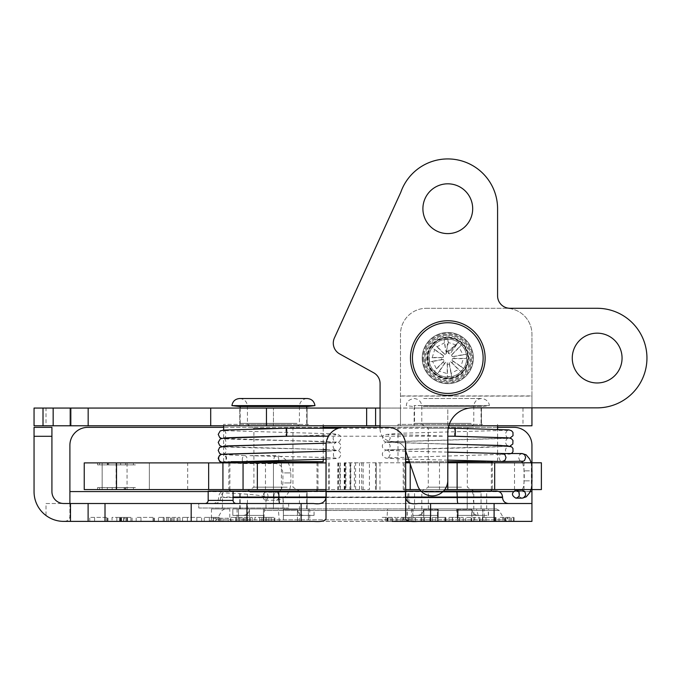 <?xml version="1.0" encoding="UTF-8"?>
<svg xmlns="http://www.w3.org/2000/svg" width="681" height="681" viewBox="0 0 681 681"><rect width="100%" height="100%" fill="white"/><g stroke="black" fill="none" stroke-linecap="round" stroke-linejoin="round"><path stroke-width="0.51" stroke-dasharray="3.4 2.55" d="M265.973 508L265.973 497.045L264.007 496.372C253.587 493.853 226.143 493.104 222.457 492.746L220.695 497.539C220.346 501.165 218.422 503.157 214.924 503.514L198.75 503.514L198.75 508L288.65 508L198.75 508L198.75 503.514L288.65 503.514L288.65 508M288.65 503.514L284.173 503.514C283.509 503.157 283.143 501.165 283.075 497.539L283.075 508M222.457 492.746L222.457 508M531.078 503.514L197.592 503.514M34.05 436.3L34.05 427.345L51.918 427.345L51.918 436.3L34.05 436.3L34.05 491.708A29.675 29.675 0 0 0 46.002 515.508L46.002 503.514L531.938 503.514M46.002 503.514L63.861 503.514A11.952 11.952 0 0 1 51.918 491.571L51.918 436.3M214.924 503.514L284.173 503.514M283.075 497.539L407.783 497.539L407.357 503.514M474.495 503.514C473.695 503.191 473.244 501.199 473.142 497.539L265.973 497.045M229.786 508.937L211.468 508.937L229.786 508.937L229.786 518.267L211.468 518.267L229.786 518.267C229.974 520.156 231.012 521.195 232.902 521.382L208.352 521.382L232.902 521.382M531.938 521.382L62.899 521.374C67.7 521.442 70.032 519.484 69.896 515.508L69.896 445.263A17.927 17.927 0 0 1 87.823 427.345L514.01 427.345A17.927 17.927 0 0 1 531.938 445.263L531.938 521.382M418.117 521.382L420.986 521.382L420.986 517.398L429.907 517.398L415.674 517.398L420.986 517.398L420.986 521.382L424.612 521.382L424.612 517.398L424.612 521.382L429.907 521.382L429.907 517.398L429.907 521.382L415.674 521.382L415.674 517.398L415.674 521.382L423.88 521.382L423.88 509.431C423.403 513.125 421.275 515.117 417.513 515.406L438.113 515.406L438.053 509.431L438.053 521.382L458.075 521.382L458.032 515.406L478.258 515.406C474.495 515.117 472.367 513.125 471.89 509.431L471.89 521.382L473.789 521.382L471.712 521.382L482.659 521.382L482.659 515.406L488.32 515.406L457.385 515.406L457.436 521.382L437.517 521.382L437.56 515.406L417.334 515.406C421.096 515.117 423.216 513.125 423.701 509.431L423.701 521.382L421.803 521.382L423.88 521.382M392.162 517.398L385.786 517.398L385.786 521.382L385.786 517.398L392.162 517.398L392.162 521.382L385.786 521.382L395.891 521.382L382.16 521.382L507.277 521.382L313.566 521.382M495.989 521.382L482.352 521.382L495.989 521.382L495.989 517.398L482.352 517.398L495.989 517.398L495.989 521.382M452.337 521.382L463.216 521.382L452.337 521.382L452.337 517.398L463.216 517.398L448.992 517.398L452.337 517.398L452.337 521.382M402.369 517.398L402.369 521.382L415.018 521.382L409.528 521.382L409.528 517.398L415.018 517.398L397.04 517.398L409.528 517.398M403.458 521.382L408.362 521.382L403.458 521.382L403.458 517.398L408.362 517.398L403.458 517.398M445.893 521.382L432.256 521.382L445.893 521.382L445.893 517.398L432.256 517.398L445.893 517.398L445.893 521.382M474.708 521.382L465.77 521.382L480.003 521.382L474.708 521.382L474.708 517.398L480.003 517.398L465.77 517.398L474.708 517.398L474.708 521.382M499.037 521.382L514.078 521.382L499.037 521.382L499.037 517.398L514.078 517.398L499.037 517.398L499.037 521.382M245.381 521.382L230.791 521.382L252.302 521.382L235.617 521.382L235.617 517.398L252.302 517.398L230.791 517.398L235.617 517.398L235.617 521.382L245.381 521.382L245.381 517.398M187.377 521.382L201.661 521.382L187.377 521.382L187.377 517.398L201.661 517.398L182.551 517.398L187.377 517.398L187.377 521.382M154.34 521.382L136.157 521.382L154.34 521.382L154.34 517.398L136.157 517.398L154.34 517.398L154.34 521.382M107.947 521.382L89.764 521.382L107.947 521.382L107.947 517.398L89.764 517.398L107.947 517.398L107.947 521.382M112.042 521.382L132.08 521.382L112.042 521.382L112.042 517.398L132.08 517.398L112.042 517.398L112.042 521.382M173.025 521.382L158.435 521.382L179.946 521.382L163.261 521.382L163.261 517.398L179.946 517.398L158.435 517.398L163.261 517.398L163.261 521.382L173.025 521.382L173.025 517.398M218.661 521.382L204.232 521.382L218.661 521.382L218.661 517.398L204.232 517.398L218.661 517.398M254.873 521.382L274.92 521.382L254.873 521.382L254.873 517.398L274.92 517.398L254.873 517.398L254.873 521.382M226.909 503.514L234.647 503.514M208.182 491.069L408.2 491.069L407.783 497.045L473.142 497.045C473.065 493.385 472.58 491.393 471.703 491.069L496.568 491.069M482.352 521.382L482.352 517.398L482.352 521.382M485.979 521.382L485.979 517.398L485.979 521.382M494.976 521.382L494.976 517.398L494.976 521.382M495.649 521.382L495.649 517.398L495.649 521.382M448.992 521.382L448.992 517.398L448.992 521.382M459.598 521.382L459.598 517.398M463.216 521.382L463.216 517.398L463.216 521.382M459.871 521.382L459.871 517.398L459.871 521.382M452.507 521.382L452.507 517.398M382.16 517.398L395.891 517.398L382.16 517.398L382.16 521.382L382.16 517.398M385.786 521.382L385.786 517.398L385.786 521.382M391.89 521.382L391.89 517.398M395.891 521.382L395.891 517.398M392.273 521.382L392.273 517.398M405.893 521.382L405.893 517.398M408.362 521.382L408.362 517.398M417.334 515.406L412.754 515.406L412.754 521.382L411.452 521.382L415.018 521.382L415.018 517.398M407.859 521.382L407.859 517.398M404.003 521.382L404.003 517.398M397.04 521.382L397.04 517.398M400.879 521.382L400.879 517.398M411.086 521.382L411.086 517.398M432.256 521.382L432.256 517.398L432.256 521.382M435.883 521.382L435.883 517.398L435.883 521.382M444.88 521.382L444.88 517.398L444.88 521.382M445.553 521.382L445.553 517.398L445.553 521.382M471.082 521.382L471.082 517.398L471.082 521.382M480.003 521.382L480.003 517.398L480.003 521.382M465.77 521.382L465.77 517.398L465.77 521.382M507.558 521.382L502.655 521.382L502.655 517.398L510.35 517.398L502.655 517.398L502.655 521.382L507.558 521.382L507.558 517.398M510.35 521.382L510.35 517.398M279.593 521.382A3.116 0.443 90 0 1 279.21 519.824L504.578 519.824L507.277 521.382L507.277 517.398M514.078 521.382L514.078 517.398M242.921 521.382L242.921 517.398M230.791 521.382L230.791 517.398L230.791 521.382M235.617 521.382L235.617 517.398L235.617 521.382M246.522 521.382L246.522 517.398M252.302 521.382L252.302 517.398M244.045 521.382L244.045 517.398M250.353 521.382L250.353 517.398M182.551 521.382L182.551 517.398L182.551 521.382M196.835 521.382L196.835 517.398L196.835 521.382M201.661 521.382L201.661 517.398L201.661 521.382M136.157 521.382L136.157 517.398L136.157 521.382M140.984 521.382L140.984 517.398L140.984 521.382M152.987 521.382L152.987 517.398L152.987 521.382M153.88 521.382L153.88 517.398L153.88 521.382M89.764 521.382L89.764 517.398L89.764 521.382M94.591 521.382L94.591 517.398L94.591 521.382M106.594 521.382L106.594 517.398L106.594 521.382M107.487 521.382L107.487 517.398L107.487 521.382M123.55 521.382L116.868 521.382L116.868 517.398L127.109 517.398L116.868 517.398L116.868 521.382L123.55 521.382L123.55 517.398M126.215 521.382L126.215 517.398M123.772 521.382L123.772 517.398M124.666 521.382L116.868 521.382L124.666 521.382L124.666 517.398M116.868 521.382L116.868 517.398L116.868 521.382M127.109 521.382L127.109 517.398M132.08 521.382L132.08 517.398M127.56 521.382L127.56 517.398M130.914 521.382L130.914 517.398M170.565 521.382L170.565 517.398M158.435 521.382L158.435 517.398L158.435 521.382M163.261 521.382L163.261 517.398L163.261 521.382M174.174 521.382L174.174 517.398M179.946 521.382L179.946 517.398M171.697 521.382L171.697 517.398M177.996 521.382L177.996 517.398M216.03 517.398L219.333 517.398L216.03 517.398L216.03 521.382L212.787 521.382L212.787 517.398M212.787 521.382L219.333 521.382L219.333 517.398M219.333 521.382L216.03 521.382M228.203 521.382L228.203 517.398M213.519 521.382L213.519 517.398M204.232 521.382L204.232 517.398M209.348 521.382L209.348 517.398M211.331 521.382L211.331 517.398M220.882 521.382L220.882 517.398M222.959 521.382L222.959 517.398M266.237 521.382L259.699 521.382L259.699 517.398L269.948 517.398L259.699 517.398L259.699 521.382L266.237 521.382L266.237 517.398M269.948 521.382L269.948 517.398M265.854 521.382L265.854 517.398M274.92 521.382L274.92 517.398M428.366 491.069L486.66 491.069L428.366 491.069L428.366 508.937L408.932 508.937L428.366 508.937L428.366 491.069M408.932 508.937L408.932 491.069M467.226 508.937L428.366 508.937L467.226 508.937L467.226 491.069L467.226 508.937L486.66 508.937L467.226 508.937M486.66 508.937L486.66 491.069M239.78 508.937L239.78 491.069L307.088 491.069L239.78 491.069L239.78 508.937L273.439 508.937L239.78 508.937M273.439 508.937L273.439 491.069L273.439 508.937L307.088 508.937L273.439 508.937M307.088 508.937L307.088 491.069L307.088 508.937M386.876 521.382L387.446 510.486L499.19 510.486L264.475 510.486A3.116 0.443 90 0 1 264.858 508.937L496.5 508.937L387.642 508.937L387.446 510.486L264.475 510.486L263.717 519.824L216.652 519.824L279.21 519.824L278.452 510.486A3.116 0.443 90 0 0 278.069 508.937M479.688 521.382L476.487 508.937M387.642 508.937L264.858 508.937M408.2 491.069L471.703 491.069M443.51 491.069L421.011 491.069M405.689 491.069L325.995 491.069M502.544 497.539L473.142 497.539L473.142 497.045L502.544 497.045M393.959 428.451L387.753 427.345L343.931 427.345L337.733 428.451M336.312 429.047L332.158 431.754M330.268 433.669L328.14 436.785M326.684 440.411L326.156 443.008M326.012 445.263A17.927 17.927 0 0 1 343.939 427.345A17.927 17.927 0 0 0 326.012 445.263L326.012 518.641M405.527 443.008L405.008 440.411M403.544 436.785L401.424 433.669M399.534 431.754L395.38 429.047M405.672 445.263A17.927 17.927 0 0 0 387.753 427.345A17.927 17.927 0 0 1 405.672 445.263L405.672 518.641M430.571 521.382L430.571 503.514M497.581 427.345L380.083 427.345L380.083 429.175A12.352 12.352 0 0 0 392.426 441.518A12.352 12.352 0 0 1 380.083 429.175L380.083 383.599A12.352 12.352 0 0 0 373.724 372.805L339.64 353.916A12.352 12.352 0 0 1 334.388 338.006L400.786 192.306A49.79 49.79 0 0 1 497.581 208.709L497.581 295.835A12.445 12.445 0 0 0 510.035 308.289L597.16 308.289A49.79 49.79 0 0 1 646.95 358.078A49.79 49.79 0 0 1 597.16 407.859L472.691 407.859A24.891 24.891 0 0 0 447.792 432.758L447.792 480.352A15.535 15.535 0 0 1 417.572 485.417L405.323 449.852A12.352 12.352 0 0 0 393.652 441.518L392.426 441.518L393.652 441.518A12.352 12.352 0 0 1 405.323 449.852L405.689 450.899M323.22 427.345L223.649 427.345M531.938 489.579L531.938 462.791M418.117 503.514L531.044 503.514M191.182 521.382L191.182 503.514M301.121 503.514L301.121 521.382M69.896 503.514L69.896 515.508M46.002 515.508C51.943 519.484 57.579 521.442 62.899 521.374M400.496 396.112L531.938 396.112L531.938 408.064L400.496 408.064L400.496 334.175A25.887 25.887 0 0 1 426.383 308.289A25.887 25.887 0 0 0 400.496 334.175L400.496 425.787L448.788 425.787M426.383 308.289L506.051 308.289A25.887 25.887 0 0 1 531.938 334.175A25.887 25.887 0 0 0 506.051 308.289L426.383 308.289M531.938 396.112L531.938 334.175L531.938 395.916L400.496 395.916M427.379 358.078A20.413 20.413 0 0 0 457.998 375.75A20.413 20.413 0 0 0 457.998 340.398A20.413 20.413 0 0 0 427.379 358.078A20.413 20.413 0 0 1 457.998 340.398A20.413 20.413 0 0 1 457.998 375.75A20.413 20.413 0 0 1 427.379 358.078M531.938 407.859L531.938 395.916M531.938 425.787L531.938 408.064L34.05 408.064L34.05 425.787L46.002 425.787L46.002 408.064M380.083 425.787L400.496 425.787L400.496 408.064L380.083 408.064M239.78 408.064L307.088 408.064L239.78 408.064L239.78 425.787L273.439 425.787L273.439 408.064L273.439 425.787L239.78 425.787L239.78 408.064M447.792 408.064L481.45 408.064L414.142 408.064L447.792 408.064L447.792 425.787L481.45 425.787L447.792 425.787L447.792 408.064M481.45 425.787L481.45 408.064L481.45 425.787M414.142 425.787L447.792 425.787L414.142 425.787L414.142 408.064L414.142 425.787M522.974 408.064L522.974 425.787L46.002 425.787M273.439 425.787L307.088 425.787L273.439 425.787M307.088 425.787L307.088 408.064L307.088 425.787M375.597 425.787L375.597 408.064M210.701 425.787L210.701 408.064M69.896 425.787L69.896 408.064L69.896 425.787M125.508 464.885L107.326 464.885L125.508 464.885L125.508 462.893L107.326 462.893L125.508 462.893L125.508 464.885M107.326 462.893L107.326 464.885L107.326 462.893M120.682 462.893L120.682 464.885L120.682 462.893L108.679 462.893L120.682 462.893L120.682 464.885L120.682 462.893M108.679 462.893L108.679 464.885L108.679 462.893M107.785 462.893L107.785 464.885L107.785 462.893M133.425 464.885L99.562 464.885L133.425 464.885L133.425 462.893L99.562 462.893L133.425 462.893M135.417 464.885L97.57 464.885L135.417 464.885L135.417 462.893L97.57 462.893L135.417 462.893M84.24 462.893L325.995 462.893M228.876 462.893L317.993 462.893L228.876 462.893L228.876 489.579L317.993 489.579L228.876 489.579M107.334 487.587L125.517 487.587L107.334 487.587L107.334 489.579L125.517 489.579L107.334 489.579L107.334 487.587M125.517 489.579L125.517 487.587L125.517 489.579M112.169 489.579L112.169 487.587L112.169 489.579L124.172 489.579L112.169 489.579L112.169 487.587L112.169 489.579M124.172 489.579L124.172 487.587L124.172 489.579M125.066 489.579L125.066 487.587L125.066 489.579M133.425 487.587L99.562 487.587L133.425 487.587L133.425 489.579L99.562 489.579L133.425 489.579M135.417 487.587L97.57 487.587L135.417 487.587L135.417 489.579L97.57 489.579L135.417 489.579M328.412 462.893L328.412 489.579L340.355 489.579L339.802 489.579L339.802 462.893M328.412 489.579L325.995 489.579M116.502 462.893L116.502 489.579L84.24 489.579M116.502 489.579L187.701 489.579L127.058 489.579L127.058 462.893M116.102 462.893L116.102 489.579L102.159 489.579L127.058 489.579M116.102 489.579L265.471 489.579L265.471 462.893M281.398 462.893L281.398 489.579L265.471 489.579M281.398 489.579L329.468 489.579L329.468 462.893M337.802 462.893L337.802 489.579L329.468 489.579M337.802 489.579L369.425 489.579L369.425 462.893L369.451 489.579L350.536 489.579L350.536 462.893M345.02 462.893L345.02 489.579L344.237 489.579L350.536 489.579M345.02 489.579L354.418 489.579L354.418 462.893M349.949 462.893L349.949 489.579L354.418 489.579M349.949 489.579L345.931 489.579L345.931 462.893M338.721 462.893L338.38 489.579L345.931 489.579M338.721 489.579L339.802 489.579M317.993 462.893L317.993 489.579M273.439 489.579L273.439 462.893L273.439 489.579M102.159 489.579L102.159 462.893L102.159 489.579M419.76 489.579L444.761 489.579M541.395 489.579L405.689 489.579M492.354 489.579L403.237 489.579L492.354 489.579L492.354 462.791L403.237 462.791L492.354 462.791M405.689 462.791L344.518 462.791L376.295 462.791L376.295 489.579L376.295 462.791L541.395 462.791M447.792 462.791L409.783 462.791M267.982 496.245A3.984 2.426 90 0 1 265.556 500.229A3.984 2.426 90 0 1 263.13 496.245A3.984 2.426 90 0 1 265.556 492.261A3.984 2.426 90 0 1 267.982 496.245M242.291 459.598A3.984 2.426 -90 0 0 244.683 463.582A3.984 2.426 -90 0 0 244.709 463.582A3.984 2.426 -90 0 0 247.135 459.598A3.984 2.426 -90 0 0 244.768 455.615A3.984 2.426 -90 0 0 244.709 455.615A3.984 2.426 -90 0 0 242.291 459.598M249.884 455.683L255.435 455.844C259.878 455.955 255.86 455.47 254.481 455.615L249.884 455.683M502.612 453.537L499.905 454.78L498.935 457.521L499.999 460.382L502.212 461.497M508.23 453.546L503.489 453.537M454.908 436.215L454.917 436.215A3.984 0.46 90 0 1 454.448 432.231A3.984 0.46 90 0 1 454.908 428.247M286.301 428.247A3.984 0.46 -90 0 0 285.85 432.231A3.984 0.46 -90 0 0 286.301 436.215M447.792 436.198L452.507 436.215M288.455 436.215L301.24 436.163M428.953 359.815A18.923 18.923 0 0 0 449.537 376.916A18.923 18.923 0 0 0 466.638 356.333A18.923 18.923 0 0 0 446.055 339.232A18.923 18.923 0 0 0 428.953 359.815M466.638 356.333A18.923 18.923 0 0 1 439.883 375.257A18.923 18.923 0 0 1 436.87 342.628A18.923 18.923 0 0 1 466.638 356.333M423.999 360.275A23.895 23.895 0 0 1 457.785 336.363A23.895 23.895 0 0 1 461.599 377.58A23.895 23.895 0 0 1 423.999 360.275A23.895 23.895 0 0 0 461.599 377.58A23.895 23.895 0 0 0 457.785 336.363A23.895 23.895 0 0 0 423.999 360.275M484.974 354.639A37.344 37.344 0 0 1 432.18 391.992A37.344 37.344 0 0 1 426.229 327.595A37.344 37.344 0 0 1 484.974 354.639M449.715 378.9A20.915 20.915 0 0 0 464.868 345.999A20.915 20.915 0 0 0 428.8 349.327A20.915 20.915 0 0 0 449.715 378.9M449.826 380.015A22.03 22.03 0 0 0 465.778 345.352A22.03 22.03 0 0 0 427.779 348.859A22.03 22.03 0 0 0 449.826 380.015M456.125 344.935L448.362 342.526L448.072 339.402L444.106 339.768L444.395 342.892L437.202 346.68L434.784 344.68L432.239 347.744L434.657 349.745L432.248 357.508L429.124 357.797L429.49 361.764L432.614 361.475L436.402 368.668L434.401 371.077L437.466 373.622L439.466 371.213L447.23 373.622L447.519 376.746L451.486 376.38L451.197 373.256L458.39 369.468L460.799 371.468L463.344 368.404L460.935 366.404L463.344 358.64L466.459 358.351L466.093 354.384L462.978 354.673L459.19 347.48L461.19 345.071L458.126 342.526L453.742 346.646L456.134 344.748M446.302 352.749L446.387 353.626A4.665 4.665 0 0 0 444.923 354.392L443.706 353.379A6.223 6.223 0 0 0 442.437 354.912L443.654 355.925A4.665 4.665 0 0 0 443.161 357.499L441.586 357.644A6.223 6.223 0 0 0 441.773 359.628L443.348 359.483A4.665 4.665 0 0 0 444.114 360.947L443.101 362.164A6.223 6.223 0 0 0 444.633 363.433L445.646 362.215A4.665 4.665 0 0 0 447.221 362.709L447.366 364.284A6.223 6.223 0 0 0 449.349 364.097L449.205 362.522A4.665 4.665 0 0 0 450.669 361.756L451.886 362.769A6.223 6.223 0 0 0 453.154 361.236L451.937 360.223A4.665 4.665 0 0 0 452.431 358.649L454.006 358.504A6.223 6.223 0 0 0 453.818 356.521L452.244 356.665A4.665 4.665 0 0 0 451.477 355.201L452.49 353.984A6.223 6.223 0 0 0 450.958 352.715L457.658 343.079L448.37 353.439L448.217 351.864A6.223 6.223 0 0 0 446.234 352.051L448.362 342.526M446.234 352.051L453.742 346.646M446.319 352.656L447.238 351.328M449.945 353.933A4.665 4.665 0 0 0 448.37 353.439M446.327 353.013L448.072 339.402M446.361 353.354L444.106 339.768M446.387 353.626L444.395 342.892M444.923 354.392L437.202 346.68M443.706 353.379L434.784 344.68M442.437 354.912L432.239 347.744M443.654 355.925L434.657 349.745M443.161 357.499L432.248 357.508M441.586 357.644L429.124 357.797M441.773 359.628L429.49 361.764M443.348 359.483L432.614 361.475M444.114 360.947L436.402 368.668M443.101 362.164L434.401 371.077M444.633 363.433L437.466 373.622M445.646 362.215L439.466 371.213M447.221 362.709L447.23 373.622M447.366 364.284L447.519 376.746M449.349 364.097L451.486 376.38M449.205 362.522L451.197 373.256M450.669 361.756L458.39 369.468M451.886 362.769L460.799 371.468M453.154 361.236L463.344 368.404M451.937 360.223L460.935 366.404M452.431 358.649L463.344 358.64M454.006 358.504L466.459 358.351M453.818 356.521L466.093 354.384M452.244 356.665L462.978 354.673M451.477 355.201L459.19 347.48M452.49 353.984L461.19 345.071M450.958 352.715L458.126 342.526M448.217 351.864L456.96 343.905M455.819 345.029L456.713 344.228L455.819 345.029M314.043 515.406L314.043 508.937L232.808 508.937L238.469 508.937L232.825 508.937L232.808 515.406L263.445 515.406L263.453 521.382L263.445 508.937L263.453 515.406L243.057 515.406C246.837 515.117 248.957 513.125 249.433 509.431C248.94 513.125 246.82 515.117 243.057 515.406L263.504 515.406L263.504 508.937L263.496 521.382L263.504 515.406L232.825 515.406L238.469 515.406L232.825 515.406L232.825 508.937L283.424 508.937L283.407 521.382L263.496 521.382L283.415 521.382L283.415 515.406L303.82 515.406C300.032 515.117 297.912 513.125 297.435 509.431L297.435 521.382L308.399 521.382L308.399 515.406L283.373 515.406L314.043 515.406L308.382 515.406L308.382 521.382L309.778 521.382L308.399 521.382M283.373 509.431L283.364 521.382L263.453 521.382L283.373 521.382L283.373 509.431L297.435 509.431M297.452 521.382L297.452 509.431C297.929 513.125 300.049 515.117 303.82 515.406L308.382 515.406L308.382 508.937L314.043 508.937M283.415 515.406L314.06 515.406L308.399 515.406L308.399 508.937L283.424 508.937L283.424 515.406M314.06 515.406L314.06 508.937M238.486 508.937L238.486 515.406L238.469 508.937L237.09 508.937L238.469 508.937M238.486 515.406L238.486 521.382L237.09 521.382L238.469 521.382L238.469 515.406M249.425 521.382L238.469 521.382L249.433 521.382L249.433 509.431L249.425 521.382L247.441 521.382L249.425 521.382M308.382 521.382L297.435 521.382M249.936 508.937L306.697 508.937L249.936 508.937M306.697 406.489L307.208 405.544L239.669 405.544L307.208 405.544L307.94 406.489L238.929 406.489L239.669 405.544L306.697 405.74L240.172 405.74L240.172 406.489M314.954 405.621L231.915 405.621M291.826 406.489L247.441 406.489L291.826 406.489M297.64 424.357L239.176 424.357L297.64 424.357M308.612 424.357L223.649 424.357L308.612 424.357M241.951 461.692L317.993 461.692L241.951 461.692M242.649 491.069L316.997 491.069L242.649 491.069M323.22 461.692L231.097 461.692M249.229 491.069L307.693 491.069L249.229 491.069M287.229 428.238L253.919 428.238L287.229 428.238M291.8 424.357L247.441 424.357L291.8 424.357M287.229 487.179L253.919 487.179L287.229 487.179M255.069 491.069L299.427 491.069L255.069 491.069M438.113 515.406L417.513 515.406M457.972 521.382L458.032 515.406M478.258 515.406L458.075 515.406L458.075 508.937L458.126 515.406M471.712 521.382L471.712 509.431C472.188 513.125 474.308 515.117 478.079 515.406L457.479 515.406L457.53 509.431L457.53 521.382L437.517 521.382M457.479 515.406L457.436 508.937L488.32 508.937L482.659 508.937L482.659 515.406L478.079 515.406M437.619 521.382L437.56 515.406M412.754 515.406L437.517 515.406L437.517 508.937L407.085 508.937L412.754 508.937L412.754 515.406M407.085 515.406L407.085 508.937M437.466 515.406L437.466 508.937M407.264 515.406L407.264 508.937L412.933 508.937L412.933 521.382M438.206 515.406L438.206 508.937L407.264 508.937M458.075 521.382L438.155 521.382L438.206 508.937M488.32 515.406L488.32 508.937M457.385 515.406L457.385 508.937M488.507 515.406L488.507 508.937L458.126 508.937M482.838 508.937L484.14 508.937L484.14 521.382L482.838 521.382L482.838 508.937L488.507 508.937M484.14 508.937L482.659 508.937M484.14 521.382L482.659 521.382M457.436 508.937L437.517 508.937M438.155 508.937L458.075 508.937M412.754 521.382L423.701 521.382M482.838 521.382L471.89 521.382M424.493 508.937L481.05 508.937L424.493 508.937M423.173 406.489L482.301 406.489L423.173 406.489M424.067 405.74L481.05 405.74L424.067 405.74M418.168 405.621L489.316 405.621L418.168 405.621M429.251 406.489L473.789 406.489L429.251 406.489M471.797 424.357L413.537 424.357L471.797 424.357M482.676 424.357L398.002 424.357L482.676 424.357M416.576 461.692L492.354 461.692L416.576 461.692M417.274 491.069L491.359 491.069L417.274 491.069M409.409 461.692L447.792 461.692M497.581 461.692L405.689 461.692M423.795 491.069L482.046 491.069L423.795 491.069M461.471 428.238L428.281 428.238L461.471 428.238M466.008 424.357L421.803 424.357L466.008 424.357M461.471 487.179L428.281 487.179L461.471 487.179M429.583 491.069L473.789 491.069L429.583 491.069M447.792 233.6A24.891 24.891 0 0 0 469.354 196.264A24.891 24.891 0 0 0 426.238 196.264A24.891 24.891 0 0 0 447.792 233.6M597.16 382.969A24.891 24.891 0 0 0 618.723 345.625A24.891 24.891 0 0 0 575.598 345.625A24.891 24.891 0 0 0 597.16 382.969M447.792 383.667A25.589 25.589 0 0 0 469.958 345.276A25.589 25.589 0 0 0 425.634 345.276A25.589 25.589 0 0 0 447.792 383.667A25.589 25.589 0 0 1 425.634 345.276A25.589 25.589 0 0 1 469.958 345.276A25.589 25.589 0 0 1 447.792 383.667M208.182 500.407L233.072 500.407M387.761 521.382L387.761 517.398M390.128 521.382L390.128 517.398M387.532 521.382L387.532 517.398M388.144 521.382L388.144 517.398M387.966 521.382L387.966 517.398M505.362 521.382L505.362 517.398M504.28 521.382L504.28 517.398M505.855 521.382L505.855 517.398M509.065 521.382L509.065 517.398M511.601 521.382L511.601 517.398M513.534 521.382L513.534 517.398M509.082 521.382L509.082 517.398M505.66 521.382L505.66 517.398M239.184 521.382L239.184 517.398M239.389 521.382L239.389 517.398M236.596 521.382L236.596 517.398M243.049 521.382L243.049 517.398M249.382 521.382L249.382 517.398M240.955 521.382L240.955 517.398M120.035 521.382L120.035 517.398M119.635 521.382L119.635 517.398M121.346 521.382L121.346 517.398M120.784 521.382L120.784 517.398M120.188 521.382L120.188 517.398M126.011 521.382L126.011 517.398M121.601 521.382L121.601 517.398M166.836 521.382L166.836 517.398M167.032 521.382L167.032 517.398M164.249 521.382L164.249 517.398M170.693 521.382L170.693 517.398M177.034 521.382L177.034 517.398M168.599 521.382L168.599 517.398M263.3 521.382L263.3 517.398M261.862 521.382L261.862 517.398M263.956 521.382L263.956 517.398M268.237 521.382L268.237 517.398M271.625 521.382L271.625 517.398M274.196 521.382L274.196 517.398M268.254 521.382L268.254 517.398M263.7 521.382L263.7 517.398M496.5 508.937L499.19 510.486L504.578 519.824L263.717 519.824A3.116 0.443 -90 0 1 263.334 521.382M456.372 508.937A3.116 0.443 90 0 1 456.755 510.486L457.513 519.824A3.116 0.443 -90 0 0 457.896 521.382M264.007 496.372A5.976 0.843 90 0 1 264.849 491.069M325.858 497.045L405.833 497.045M220.695 497.045L233.072 497.045M405.876 497.539L325.807 497.539M233.072 497.539L220.695 497.539M530.227 491.571L513.219 491.571M498.952 491.571L208.182 491.571M405.689 491.571L325.995 491.571M69.896 491.708L531.938 491.708M363.152 462.893L363.152 489.579M149.36 462.893L149.36 489.579L149.36 462.893M359.508 489.579L359.508 462.791M350.834 489.579L350.834 462.791M379.964 462.791L379.964 489.579M410.2 463.991L410.2 462.791M439.5 462.791L439.5 489.579M345.31 489.579L345.31 462.791M514.513 489.579L514.513 462.791M524.012 489.579L524.012 462.791M531.367 489.579L531.367 462.791M375.503 489.579L375.503 462.791M361.688 489.579L361.688 462.791M273.898 496.245A3.984 2.426 90 0 1 276.324 492.261A3.984 2.426 90 0 1 278.742 496.245A3.984 2.426 90 0 1 276.324 500.229A3.984 2.426 90 0 1 273.898 496.245M284.471 482.923L290.872 482.923L284.471 482.923M284.471 472.92L290.872 472.92L284.471 472.92M278.742 459.598A3.984 2.426 -90 0 0 276.324 455.615A3.984 2.426 -90 0 0 273.898 459.598A3.984 2.426 -90 0 0 276.324 463.582A3.984 2.426 -90 0 0 278.742 459.598M522.123 498.151L519.697 497.07L518.582 494.312L519.509 491.478L521.808 490.184M529.443 480.854L524.251 480.854L529.443 480.854M529.443 470.843L524.251 470.843L529.443 470.843M522.123 453.537L519.552 454.78L518.582 457.521L519.654 460.382L521.808 461.505M244.768 455.615L223.368 454.661L225.837 456.755C226.415 459.505 225.59 461.318 223.359 462.195A3.984 3.958 90 0 0 226.484 457.53A3.984 3.958 90 0 0 221.87 454.363M427.966 359.909A19.919 19.919 0 0 1 456.125 339.981A19.919 19.919 0 0 1 459.3 374.329A19.919 19.919 0 0 1 427.966 359.909M424.987 360.181A22.899 22.899 0 0 0 461.02 376.772A22.899 22.899 0 0 0 457.368 337.274A22.899 22.899 0 0 0 424.987 360.181M423.003 360.368A24.891 24.891 0 0 1 458.202 335.461A24.891 24.891 0 0 1 462.169 378.398A24.891 24.891 0 0 1 423.003 360.368M482.991 354.818A35.352 35.352 0 0 0 427.379 329.212A35.352 35.352 0 0 0 433.014 390.187A35.352 35.352 0 0 0 482.991 354.818M297.452 509.431L283.407 509.431M296.933 423.361L240.172 423.361L296.933 423.361M316.997 462.688L229.872 462.688M249.936 492.065L306.697 492.065L249.936 492.065M423.88 509.431L438.053 509.431M457.972 509.431L471.89 509.431M471.712 509.431L457.53 509.431M437.619 509.431L423.701 509.431M471.099 423.361L414.533 423.361L471.099 423.361M409.749 462.688L447.792 462.688M491.359 462.688L405.689 462.688M424.493 492.065L481.05 492.065L424.493 492.065M211.468 508.937L211.468 518.267C211.28 520.156 210.242 521.195 208.352 521.382M224.73 508.937L222.04 510.486L216.652 519.824L213.953 521.382M212.71 503.514C216.345 503.165 218.337 501.173 218.686 497.539L219.273 494.457C220.423 492.295 222.219 491.171 224.662 491.069M99.562 464.885L99.562 462.893M97.57 464.885L97.57 462.893M99.562 489.579L99.562 487.587M97.57 489.579L97.57 487.587M340.355 489.579L340.355 462.893M338.38 489.579L338.38 462.893M355.584 489.579L355.584 462.893M344.237 489.579L344.237 462.893M187.701 489.579L187.701 462.893M403.237 489.579L403.237 462.791M344.518 489.579L344.518 462.791M226.101 462.893L244.692 463.582L276.324 463.582L279.823 465.055C280.393 466.596 281.287 463.804 282.913 472.92L282.913 482.923C282.181 489.656 280.3 490.048 279.848 490.763L276.324 492.261L265.556 492.261M254.481 455.615L276.324 455.615C285.237 456.687 290.089 462.459 290.872 472.92L290.872 482.923C290.089 493.385 285.237 499.156 276.324 500.229L265.556 500.229M244.709 455.615L221.614 454.423M530.959 489.579L532.219 480.854L532.219 470.843L531.163 462.791M522.293 489.579L523.374 487.153L524.251 480.854L524.251 470.843L522.685 462.791M448.209 428.247L338.312 428.247M442.437 436.215L328.463 436.215M255.435 455.844C288.787 456.602 334.49 457.538 335.98 458.185C332.796 458.636 332.371 450.533 335.98 450.652L325.995 451.239M297.861 435.993L335.988 434.623C332.251 435.993 332.141 440.692 335.98 442.156L221.623 438.385M223.359 438.138C226.569 438.59 226.943 430.469 223.377 430.613L328.191 433.678C339.989 433.482 341.249 436.104 341.113 438.385L339.606 441.535L326.131 443.178M223.351 454.176C227.071 452.771 227.199 448.064 223.359 446.651C224.934 447.408 284.981 448.456 316.92 449.332C330.745 450.167 335.597 449.102 339.649 451.324L341.113 454.423L339.547 457.606L337.725 458.424L325.995 459.207M223.359 446.157C227.028 446.242 226.467 438.13 223.368 438.632C224.713 439.245 267.046 440.147 300.032 440.879C321.423 441.305 334.022 441.824 337.827 442.42C339.215 442.352 340.313 443.68 341.113 446.404L339.547 449.596L337.725 450.413L325.995 451.197M221.631 446.404L223.368 446.651M223.649 446.676L323.22 449.486M325.995 449.579L335.98 450.167C332.234 448.796 332.149 444.089 335.988 442.633L326.131 443.22M506.204 453.699L508.239 453.887C507.234 454.065 506.281 452.805 505.362 450.115C506.289 447.417 507.251 446.157 508.256 446.344L387.361 449.877C388.34 450.073 389.302 448.813 390.239 446.106C389.209 443.314 388.247 442.054 387.353 442.335L447.792 444.131M447.792 452.099L405.774 451.137M405.689 451.137L385.778 450.141L382.79 448.107L382.271 446.055L382.79 444.123L386.272 441.986L508.196 438.334M508.222 438.326C507.251 438.121 506.298 439.373 505.336 442.097C506.298 444.821 507.251 446.081 508.213 445.868M447.792 460.109L408.557 459.232M405.689 459.147L385.701 458.134L382.782 456.066L382.288 454.133L382.773 452.201L386.101 450.022L488.047 447.23L509.933 446.106M447.792 452.141L405.791 451.188M405.689 451.18L387.378 450.354C388.306 450.115 389.268 451.367 390.256 454.125C389.294 456.849 388.34 458.109 387.378 457.887L510.078 454.099L511.414 453.537M509.95 438.087L387.37 441.858C388.298 442.105 389.26 440.845 390.247 438.096C389.217 435.304 388.247 434.044 387.353 434.325L442.173 435.993M508.256 437.857C507.294 438.07 506.332 436.81 505.37 434.086C506.4 431.286 507.362 430.034 508.264 430.307M508.247 430.315L398.334 433.295L384.11 434.725L382.628 436.436L382.62 439.739L385.531 442.071L447.792 444.08M446.353 353.277L446.353 352.818M309.778 508.937L309.778 521.382M237.09 508.937L237.09 521.382M247.441 521.382L247.441 491.069L253.919 487.179L253.919 428.238L247.441 424.357L247.441 406.489C247.067 401.662 244.479 399.015 239.669 398.521L307.208 398.521C302.39 399.015 299.802 401.662 299.427 406.489L299.427 424.357L292.949 428.238L292.949 487.179L299.427 491.069L299.427 521.382M240.172 408.064L240.172 423.361L239.176 424.357M306.697 408.064L306.697 423.361L307.693 424.357M316.997 489.579L316.997 462.893M229.872 489.579L229.872 462.893M240.172 508.937L240.172 492.065L239.176 491.069M306.697 508.937L306.697 492.065L307.693 491.069M323.22 459.309L323.22 451.341M323.22 451.29L323.22 443.322M323.22 443.28L323.22 428.247M323.22 425.787L323.22 424.357M223.649 461.692L223.649 430.111M223.649 425.787L223.649 424.357M411.452 508.937L411.452 521.382M421.803 521.382L421.803 491.069L428.281 487.179L428.281 428.238L421.803 424.357L421.803 406.489C421.428 401.662 418.841 399.015 414.022 398.521C406.608 399.951 406.744 403.569 406.276 405.621L413.29 406.489L414.022 405.544L414.533 405.74L414.533 423.361L413.537 424.357M473.789 521.382L473.789 491.069L467.311 487.179L467.311 428.238L473.789 424.357L473.789 406.489C474.163 401.662 476.751 399.015 481.561 398.521C488.047 399.168 489.537 404.446 489.316 405.621L482.301 406.489L481.561 405.544L414.022 405.544L481.561 405.544L481.05 405.74L481.05 423.361L482.046 424.357M423.701 398.521L481.561 398.521L423.701 398.521M404.233 491.069L404.233 462.688L403.237 461.692M491.359 489.579L491.359 462.791M481.05 508.937L481.05 492.065L482.046 491.069M414.533 508.937L414.533 492.065L413.537 491.069M497.581 461.318L497.581 453.342M497.581 453.299L497.581 445.331M497.581 445.28L497.581 437.313M497.581 437.27L497.581 429.294M497.581 425.787L497.581 424.357M398.002 461.692L398.002 424.357"/><path stroke-width="1.02" d="M326.156 443.008L325.995 491.571C327.374 501.037 323.228 505.021 313.566 503.514L301.121 503.514L301.121 521.382L246.948 521.382L246.948 503.514L63.861 503.514A11.952 11.952 0 0 1 51.918 491.571L51.918 427.345L34.05 427.345L34.05 436.3L51.918 436.3M531.938 503.514L494.1 503.514L494.1 521.382L531.938 521.382L531.938 489.579M70.466 503.514L70.466 521.382L88.113 521.382L88.113 503.514M70.466 521.382L63.725 521.382A29.675 29.675 0 0 1 34.05 491.708L34.05 436.3M494.1 521.382L430.571 521.382L430.571 503.514L418.117 503.514C408.455 505.021 404.31 501.037 405.689 491.571L405.527 443.008M405.672 491.708L326.012 491.708L326.012 445.263A17.927 17.927 0 0 1 343.939 427.345L387.753 427.345A17.927 17.927 0 0 1 405.672 445.263L405.672 518.641C406.251 521.042 410.405 521.952 418.117 521.382L430.571 521.382M415.018 521.382L392.162 521.382M301.121 521.382L313.566 521.382C321.287 521.952 325.433 521.042 326.012 518.641L326.012 491.708M191.182 503.514L191.182 521.382L246.948 521.382M191.182 521.382L88.113 521.382M409.528 521.382L402.369 521.382M205.066 503.514C206.956 503.336 207.994 502.297 208.182 500.407L208.182 491.069L278.078 491.069A5.976 0.843 90 0 1 278.921 497.045L325.858 497.045M456.381 491.069A5.976 0.843 90 0 1 457.223 497.045L502.544 497.045C502.186 493.419 500.195 491.427 496.568 491.069L443.51 491.069M421.011 491.069L405.689 491.069M325.995 491.069L278.078 491.069M337.733 428.451L336.312 429.047M332.158 431.754L330.268 433.669M328.14 436.785L326.684 440.411M405.008 440.411L403.544 436.785M401.424 433.669L399.534 431.754M395.38 429.047L393.959 428.451M208.182 491.571L69.896 491.571L69.896 445.263A17.927 17.927 0 0 1 87.823 427.345L223.649 427.345M531.938 462.791L531.938 445.263A17.927 17.927 0 0 0 514.01 427.345L497.581 427.345M405.689 450.899L417.572 485.417A15.535 15.535 0 0 0 447.792 480.352L447.792 432.758A24.891 24.891 0 0 1 472.691 407.859L597.16 407.859A49.79 49.79 0 0 0 646.95 358.078A49.79 49.79 0 0 0 597.16 308.289L510.035 308.289A12.445 12.445 0 0 1 497.581 295.835L497.581 208.709A49.79 49.79 0 0 0 400.786 192.306L334.388 338.006A12.352 12.352 0 0 0 339.64 353.916L373.724 372.805A12.352 12.352 0 0 1 380.083 383.599L380.083 427.345L323.22 427.345M430.571 503.514L494.1 503.514M197.66 503.514L313.566 503.514M246.948 503.514L301.121 503.514M69.896 491.571L69.896 503.514M448.788 425.787L531.938 425.787L531.938 407.859M380.083 408.064L34.05 408.064L34.05 425.787L380.083 425.787M531.938 425.787L522.974 425.787M375.597 425.787L375.597 408.064M210.701 425.787L210.701 408.064M116.502 462.893L84.24 462.893L84.24 489.579L116.502 489.579L116.502 462.893L208.65 462.893L208.65 489.579L222.925 489.579L222.925 462.893L208.65 462.893M325.995 462.893L222.925 462.893M325.995 489.579L257.341 489.579L257.341 462.893M243.057 462.893L243.057 489.579L257.341 489.579M243.057 489.579L222.925 489.579M208.65 489.579L116.502 489.579M531.887 462.791L447.792 462.791L447.792 489.579L541.395 489.579L541.395 462.791L531.887 462.791L531.887 489.579M444.761 489.579L447.792 489.579L447.792 462.791M405.689 489.579L419.76 489.579M409.783 462.791L405.689 462.791M518.394 491.35C520.207 494.849 519.373 497.121 515.892 498.151C511.329 495.496 511.329 492.84 515.892 490.184L518.394 491.35M502.212 461.497L504.97 460.339L506.009 457.521L504.868 454.602L502.467 453.537L522.123 453.537L524.523 454.602L525.655 457.343L524.625 460.339L523.485 461.199L502.467 461.505M448.209 428.247L454.908 428.247A3.984 0.46 90 0 1 455.368 432.231A3.984 0.46 90 0 1 454.908 436.215L447.792 436.198M301.24 436.163L286.301 436.215A3.984 0.46 -90 0 0 286.769 432.231A3.984 0.46 -90 0 0 286.309 428.247L223.828 430.077L220.227 430.903L218.235 434.376L219.674 437.466L221.623 438.385M288.548 436.215L224.492 438.045L220.269 438.887L218.226 442.395L219.708 445.51L221.631 446.404M484.974 354.639A37.344 37.344 0 0 0 426.229 327.595A37.344 37.344 0 0 0 432.18 391.992A37.344 37.344 0 0 0 484.974 354.639M231.915 405.621L238.929 406.489L307.94 406.489L314.954 405.621C314.196 401.262 311.617 398.896 307.208 398.521L239.669 398.521C235.251 398.896 232.672 401.262 231.915 405.621L314.954 405.621M231.097 461.692L323.22 461.692L323.22 459.309M447.792 461.692L497.581 461.318M405.689 461.692L409.409 461.692M447.792 233.6A24.891 24.891 0 0 1 426.238 196.264A24.891 24.891 0 0 1 469.354 196.264A24.891 24.891 0 0 1 447.792 233.6M597.16 382.969A24.891 24.891 0 0 1 575.598 345.625A24.891 24.891 0 0 1 618.723 345.625A24.891 24.891 0 0 1 597.16 382.969M236.188 503.514C234.281 503.319 233.242 502.28 233.072 500.407L208.182 500.407M405.833 497.045L457.223 497.045L457.223 497.539L405.876 497.539M233.072 497.045L278.921 497.045L278.921 497.539L233.072 497.539M325.807 497.539L278.921 497.539A5.976 0.843 -90 0 0 279.763 503.514M508.52 503.514C504.885 503.165 502.893 501.173 502.544 497.539L457.223 497.539A5.976 0.843 -90 0 0 458.066 503.514M531.938 491.571L530.227 491.571M513.219 491.571L498.952 491.571M105.01 521.382L105.01 503.514M366.642 425.787L366.642 408.064M266.467 425.787L266.467 408.064M88.164 425.787L88.164 408.064M70.815 425.787L70.815 408.064M53.161 425.787L53.161 408.064M43.014 425.787L43.014 408.064M84.24 462.893L84.24 489.579M494.687 462.791L494.687 489.579M541.369 489.579L541.369 462.791M410.2 489.579L410.2 463.991M457.13 489.579L457.13 462.791M515.892 490.184L522.123 490.184L524.625 491.35L525.664 494.168L525.409 495.649L523.536 497.82L522.199 498.151L526.226 496.832L529.699 492.678L530.959 489.579M325.995 451.239L221.87 454.363A3.984 3.958 90 0 0 221.861 454.363A3.984 3.958 90 0 0 218.635 458.279A3.984 3.958 90 0 0 223.351 462.186L223.428 462.178M482.991 354.818A35.352 35.352 0 0 1 433.014 390.187A35.352 35.352 0 0 1 427.379 329.212A35.352 35.352 0 0 1 482.991 354.818M229.872 462.893L316.997 462.688L317.993 461.692M447.792 462.688L491.359 462.688L492.354 461.692M405.689 462.688L409.749 462.688M233.072 500.407L233.072 491.069M502.544 497.539L502.544 497.045M515.892 498.151L522.123 498.151M521.808 490.184L522.293 489.579M531.163 462.791L529.716 459.045L526.166 454.823L522.123 453.537M522.685 462.791L521.808 461.505M226.101 462.893L221.989 462.51L219.699 461.539L218.235 458.424C218.959 455.717 220.176 454.363 221.861 454.372M338.312 428.247L286.309 428.247M328.463 436.215L298.533 436.215M221.614 454.423L219.665 453.503L218.218 450.413L219.657 447.332L226.807 445.91L326.131 443.22M286.301 436.215C256.209 436.836 224.943 437.628 223.359 438.138M325.995 459.207L223.351 462.195M325.995 451.197L223.351 454.176M323.22 449.486L325.995 449.579M223.359 446.157L326.131 443.178M503.489 453.537L447.792 452.099M502.348 461.505L447.792 460.109M408.557 459.232L405.689 459.147M502.638 453.546L447.792 452.141M447.792 444.131L500.748 445.451L511.499 446.745L512.972 448.456L512.989 451.767L511.414 453.537M447.792 444.08L508.213 445.868M454.908 428.247L508.877 429.898L511.474 430.69L512.972 432.392L513.014 435.695L509.95 438.087M454.908 436.215L508.256 437.857M452.507 436.206L509.218 437.96L511.499 438.743L512.963 440.471L512.836 444.003L509.933 446.106M240.172 406.489L240.172 408.064M306.697 406.489L306.697 408.064M229.872 462.688L228.876 461.692M316.997 491.069L316.997 489.579M229.872 491.069L229.872 489.579M323.22 428.247L323.22 425.787M223.649 430.111L223.649 425.787M491.359 491.069L491.359 489.579M497.581 429.294L497.581 425.787"/></g></svg>

